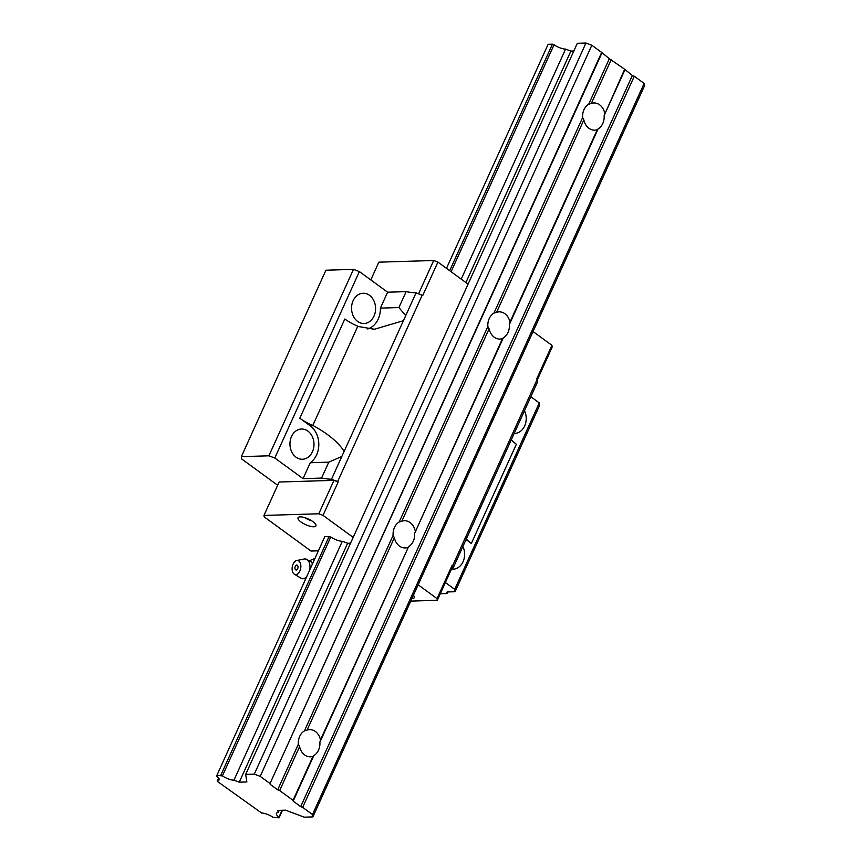 <?xml version="1.0" encoding="UTF-8"?>
<svg xmlns="http://www.w3.org/2000/svg" width="861" height="861" viewBox="0 0 861 861"><rect width="100%" height="100%" fill="white"/><g stroke="black" fill="none" stroke-linecap="round" stroke-linejoin="round"><path stroke-width="1.29" d="M312.403 563.944A9.073 5.446 -80.2 0 0 311.133 561.727L305.031 558.929A9.988 5.984 -80.2 0 0 304.848 558.929A9.988 5.984 -80.2 0 0 304.17 559.004L296.69 560.554A7.114 4.262 -80.2 0 0 292.277 566.818A7.114 4.262 -80.2 0 0 294.344 574.19A7.114 4.262 -80.2 0 0 295.786 574.588A7.114 4.262 -80.2 0 0 300.801 567.41A7.114 4.262 -80.2 0 0 297.174 560.5A7.114 4.262 -80.2 0 0 296.69 560.554M294.344 574.19L300.866 578.162A9.988 5.984 -80.2 0 0 301.651 578.527A9.988 5.984 -80.2 0 0 302.911 578.71A9.988 5.984 -80.2 0 0 306.57 576.795M309.799 569.681A9.988 5.984 -80.2 0 0 305.031 558.929M296.722 565.053A2.508 1.507 99.8 0 1 297.82 565.957A2.508 1.507 99.8 0 1 297.336 569.336A2.508 1.507 99.8 0 1 295.269 569.39A2.508 1.507 99.8 0 1 295.441 566.021A2.508 1.507 99.8 0 1 296.722 565.053M314.9 558.445L309.799 560.543M353.107 300.726A15.132 12.022 88.3 0 0 353.301 316.052A15.132 12.022 88.3 0 0 364.02 323.488A15.132 12.022 88.3 0 0 374.029 315.998A15.132 12.022 88.3 0 0 373.835 300.683A15.132 12.022 88.3 0 0 363.105 293.246A15.132 12.022 88.3 0 0 353.107 300.726M328.784 462.153L310.261 462.723A21.181 16.822 -91.7 0 0 316.622 454.834A21.181 16.822 -91.7 0 0 310.272 425.861L313.49 425.764C328.396 434.009 338.61 442.543 344.142 451.379L341.828 456.47L328.784 462.153L321.562 478.07L303.04 478.63L274.799 458.02L359.371 271.581L353.473 269.375L325.921 270.214L241.349 456.642L268.901 455.803L353.473 269.375M304.536 517.547A9.837 3.143 -155.6 0 0 311.811 520.851M301.016 521.992A9.837 3.143 -155.6 0 0 310.121 526.265A9.837 3.143 -155.6 0 0 315.944 525.877A9.837 3.143 -155.6 0 0 312.952 521.637A9.837 3.143 -155.6 0 0 303.858 517.364A9.837 3.143 -155.6 0 0 298.035 517.752A9.837 3.143 -155.6 0 0 301.016 521.992M411.924 598.556A9.837 3.143 -155.6 0 0 414.27 597.652A9.837 3.143 -155.6 0 0 413.409 595.295M313.49 425.764A54.458 17.381 24.4 0 1 312.791 425.474L357.799 326.254A54.458 17.381 24.4 0 0 358.499 326.545L374.47 329.246L403.422 320.701L416.067 292.826L422.74 295.506L437.905 262.088L468.072 284.108M367.701 328.967A21.181 16.822 88.3 0 0 378.216 319.054A21.181 16.822 88.3 0 0 380.39 308.12L387.611 292.202L359.371 271.581M451.864 568.206A54.458 17.381 -155.6 0 1 453.123 568.034L537.684 381.606L536.769 378.743L551.933 345.326L533.045 331.539M451.455 569.132A15.132 12.022 88.3 0 0 453.058 569.218A15.132 12.022 88.3 0 0 463.057 561.727A15.132 12.022 88.3 0 0 462.895 546.477M514.168 433.438A15.132 12.022 88.3 0 0 514.652 433.438A15.132 12.022 88.3 0 0 524.65 425.958A15.132 12.022 88.3 0 0 524.489 410.697M291.513 436.505A15.132 12.022 88.3 0 0 291.707 451.821A15.132 12.022 88.3 0 0 302.437 459.257A15.132 12.022 88.3 0 0 312.435 451.777A15.132 12.022 88.3 0 0 312.242 436.462A15.132 12.022 88.3 0 0 301.522 429.026A15.132 12.022 88.3 0 0 291.513 436.505M218.576 777.967L217.338 780.701A9.374 2.992 -155.6 0 0 219.103 779.862A9.374 2.992 -155.6 0 0 216.585 776.062L324.855 536.489L330.775 536.973A9.374 2.992 -155.6 0 0 342.301 541.289L347.629 543.28L350.556 543.194M318.366 550.814L311.004 551.04L264.198 516.858L263.961 515.438L318.796 513.78L323.015 515.362L353.182 537.382M418.155 584.813L437.044 598.599L437.313 600.289L410.772 601.096M551.933 345.326L552.202 347.015L537.382 379.701M437.905 262.088L433.686 260.506L378.851 262.164L370.8 279.933M405.725 315.6L398.912 307.549L406.134 291.642A54.458 17.381 -155.6 0 0 416.067 292.826M445.374 582.531L454.716 589.344L455.092 591.722L447.591 591.948A3.024 0.969 -155.6 0 0 446.924 592.228A3.024 0.969 -155.6 0 0 446.902 592.433L447.063 592.067M437.044 598.599L452.197 565.171L452.477 566.872L437.313 600.289M454.716 589.344L539.277 402.916L530.817 396.738M539.277 402.916L539.664 405.294L455.092 591.722M387.611 292.202L406.134 291.642M310.261 462.723L303.04 478.63M263.961 515.438L279.125 482.02L333.96 480.363L338.179 481.934L337.652 481.557L422.224 295.129M310.272 425.861L299.811 418.231L344.82 319.011A24.205 7.727 24.4 0 0 357.799 326.254M277.662 485.238L241.737 459.021L241.349 456.642M440.272 593.756L447.085 593.552L446.902 592.433M447.085 593.552L447.817 591.938M268.901 455.803L274.799 458.02M453.123 568.034L452.714 565.548L537.286 379.12M466.027 539.567L471.354 543.452L516.363 444.233A24.205 7.727 -155.6 0 1 511.294 439.777M466.285 538.997A24.205 7.727 -155.6 0 0 471.354 543.452M321.562 478.07A54.458 17.381 -155.6 0 0 331.496 479.254L341.828 456.47M344.142 451.379L403.422 320.701M433.686 260.506L418.597 293.773M312.791 425.474A24.205 7.727 24.4 0 1 299.811 418.231M380.39 308.12L398.912 307.549M318.796 513.78L333.96 480.363M323.015 515.362L338.179 481.934M331.496 479.254L337.652 481.557M493.923 313.146L496.593 312.306A13.615 10.816 -91.7 0 1 499.132 311.843A13.615 10.816 -91.7 0 1 509.981 322.079L509.4 324.446A13.615 10.816 -91.7 0 1 508.033 332.357A13.615 10.816 -91.7 0 1 503.33 337.824L502.49 338.599A13.615 10.816 -91.7 0 1 499.95 339.062A13.615 10.816 -91.7 0 1 489.102 328.827L487.853 326.523A13.615 10.816 88.3 0 1 489.209 318.613A13.615 10.816 88.3 0 1 493.923 313.146L582.606 117.634L583.855 119.948A13.615 10.816 -91.7 0 0 594.703 130.172A13.615 10.816 -91.7 0 0 597.243 129.72L598.083 128.935A13.615 10.816 -91.7 0 0 602.797 123.467A13.615 10.816 -91.7 0 0 604.153 115.557L624.677 69.235L609.33 58.72L588.676 104.256L591.346 103.417L611.288 59.463M588.676 104.256A13.615 10.816 88.3 0 0 583.962 109.724A13.615 10.816 88.3 0 0 582.606 117.634M320.475 739.847L319.894 742.214A13.615 10.816 -91.7 0 1 318.527 750.125A13.615 10.816 -91.7 0 1 313.824 755.592L312.984 756.367A13.615 10.816 -91.7 0 1 310.444 756.83A13.615 10.816 -91.7 0 1 299.596 746.595L298.336 744.291A13.615 10.816 88.3 0 1 299.703 736.381A13.615 10.816 88.3 0 1 304.407 730.914L307.086 730.074A13.615 10.816 -91.7 0 1 309.626 729.611A13.615 10.816 -91.7 0 1 320.475 739.847L408.577 546.703A13.615 10.816 -91.7 0 0 413.28 541.235A13.615 10.816 -91.7 0 0 414.647 533.325L502.49 338.599M407.737 547.488A13.615 10.816 -91.7 0 1 405.197 547.94A13.615 10.816 -91.7 0 1 394.349 537.716L393.1 535.402A13.615 10.816 88.3 0 1 394.456 527.492A13.615 10.816 88.3 0 1 399.16 522.024L401.839 521.185A13.615 10.816 -91.7 0 1 404.379 520.733A13.615 10.816 -91.7 0 1 415.228 530.957M279.201 810.341L278.211 812.526A9.374 2.992 -155.6 0 0 276.446 813.365A9.374 2.992 -155.6 0 0 278.964 817.164L279.072 817.821L273.141 817.347A9.374 2.992 -155.6 0 0 261.615 813.021L217.456 781.465L217.338 780.701M601.667 52.435L591.83 45.256L260.194 776.353L270.031 783.532L601.667 52.435L609.33 58.72M632.34 75.52L300.693 806.617L302.663 807.36L634.299 76.252L632.34 75.52L624.677 69.235M278.964 817.164L282.096 810.255M278.211 812.526L277.866 810.384L285.508 810.147L304.245 817.164L312.877 816.906L312.5 814.538L644.136 83.431L634.299 76.252M401.839 521.185L489.102 328.827M399.16 522.024L487.853 326.523M216.477 775.406L222.407 775.879A9.374 2.992 -155.6 0 0 233.934 780.195L239.25 782.186L246.881 781.96L245.665 774.405L254.296 774.147L585.943 43.05L591.83 45.256M254.296 774.147L260.194 776.353M270.031 783.532L601.796 53.231M270.16 784.328L277.683 789.817L298.336 744.291M304.407 730.914L393.1 535.402M319.894 742.214L408.577 546.703M449.679 270.677L552.428 44.18L554.043 44.783A9.374 2.992 -155.6 0 0 565.569 49.099L570.886 51.09L573.813 51.003M220.782 775.277L329.16 536.36M222.407 775.879L330.775 536.973M451.099 271.721L554.043 44.783M591.346 103.417A13.615 10.816 -91.7 0 1 593.886 102.965A13.615 10.816 -91.7 0 1 604.734 113.189M496.593 312.306L583.855 119.948M509.981 322.079L597.243 129.72M302.663 807.36L312.5 814.538M233.934 780.195L342.301 541.289M461.238 279.115L565.569 49.099M239.25 782.186L347.629 543.28M465.909 282.526L570.886 51.09M307.086 730.074L394.349 537.716M446.493 268.352L548.123 44.309L552.428 44.18M245.665 774.405L577.311 43.308L585.943 43.05M312.877 816.906L644.523 85.809L644.136 83.431M509.4 324.446L598.083 128.935M414.647 533.325L503.33 337.824M300.693 806.617L293.17 801.117L313.824 755.592M604.153 115.557L624.806 70.021M299.596 746.595L279.653 790.559L293.041 800.332L312.984 756.367M279.653 790.559L277.683 789.817M279.072 817.821L282.505 810.244M293.041 800.332L293.17 801.117M301.651 578.527L305.644 578.84M372.867 329.268L374.47 329.225"/></g></svg>
